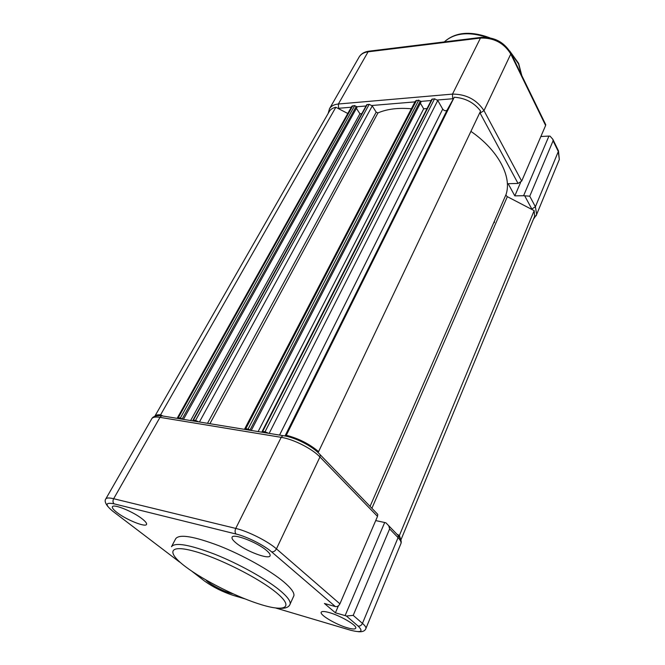 <?xml version="1.0" encoding="UTF-8"?>
<svg xmlns="http://www.w3.org/2000/svg" width="665" height="665" viewBox="0 0 665 665"><rect width="100%" height="100%" fill="white"/><g stroke="black" fill="none" stroke-linecap="round" stroke-linejoin="round"><path stroke-width="1" d="M266.682 550.595C269.192 552.773 270.347 554.419 270.14 555.558C269.84 560.271 245.302 551.044 235.759 542.723C232.925 540.337 231.694 538.55 232.052 537.362C232.642 532.906 257.471 542.324 266.682 550.595M142.26 518.924C145.544 521.518 146.973 523.338 146.541 524.402C145.61 527.603 126.142 519.714 116.957 512.482C113.391 509.723 111.895 507.794 112.46 506.697C113.582 503.671 133.324 511.734 142.26 518.924M347.321 627.793C336.282 624.676 320.173 615.266 321.129 612.44C321.503 611.135 324.221 611.185 329.283 612.59C340.189 615.574 356.531 625.067 355.808 627.935C355.517 629.381 352.683 629.331 347.321 627.793M233.082 593.837L230.14 593.122C222.068 590.828 208.727 583.596 205.876 579.938M293.348 596.921L293.922 595.665C294.42 592.623 290.979 587.976 283.598 581.734C269.948 570.304 243.041 555.25 219.192 545.832C193.831 536.281 179.334 533.895 175.718 538.692L171.628 546.455M384.686 522.507L385.941 522.848L388.751 525.749L389.624 528.916L353.206 615.374L346.399 616.023L345.118 615.599L384.686 522.507L375.708 520.587M339.906 603.845L377.504 516.406L319.948 456.98L276.441 548.858L339.906 603.845C338.793 605.965 337.288 606.871 335.393 606.58L324.42 603.479L335.401 612.806L345.118 615.599M335.401 612.806L338.41 605.807M375.999 512.54L377.778 514.377L377.504 516.406M335.393 606.58L271.578 551.842C264.063 545.234 246.823 536.572 236.125 534.045L114.081 503.829C105.103 502.125 104.796 504.693 113.166 511.518L179.583 562.058M244.845 598.841L232.991 595.316C222.6 591.9 213.191 587.203 204.762 581.21L191.861 571.235M470.92 131.379C498.301 150.199 512.141 176.832 506.023 194.529L506.123 195.56L507.345 196.665L534.17 210.647L534.61 216.325L533.92 218.012M396.98 534.269L399.399 535.5L534.17 210.647M399.399 535.5L400.904 540.121M318.585 451.643L480.587 111.038C474.062 102.601 465.284 98.004 454.262 97.24L286.299 435.267C298.635 438.459 309.4 443.912 318.585 451.643L317.97 452.458M262.758 432.341L262.135 431.469L431.768 99.334L434.569 98.794L437.769 100.465L442.707 109.127C444.278 110.872 445.741 111.205 447.088 110.132L454.262 97.24M285.775 436.124L286.299 435.267M262.135 431.469L265.061 431.735L268.461 433.272M258.128 431.585L423.672 108.794L427.08 108.528M420.396 103.2L423.672 108.794M251.27 430.463L420.987 102.061L418.759 100.132L415.45 100.98L244.753 428.792M244.737 428.825L248.128 428.983L250.431 430.33M193.64 421.045L192.983 420.172L366.698 104.771L369.2 104.33L372.267 105.926L376.191 112.161L377.978 112.9C387.121 108.994 398.252 107.622 411.386 108.786M192.983 420.172L195.552 420.43L198.744 421.884M190.614 420.554L359.931 113.79L361.818 113.64M356.423 108.353L359.931 113.79M183.449 419.382L356.955 107.389L354.769 105.552L351.851 106.234L177.439 417.786L180.381 417.961L182.601 419.241M177.63 418.435L177.439 417.786M329.167 111.687L154.795 416.315C155.602 415.093 157.547 414.594 160.606 414.827L335.833 107.264L347.787 113.491M160.606 414.827L163.025 416.049M329.333 111.388C330.63 109.293 332.791 107.913 335.833 107.264M548.941 136.076L550.038 136.134L552.823 139.251L553.089 140.805L529.756 196.2L523.588 195.718L548.941 136.076L540.869 136.516M545.358 123.923L545.616 125.477L521.684 181.113L518.035 183.44L508.135 183.69L514.818 195.867L523.588 195.718M520.587 182.468L514.818 195.867M171.495 546.705C175.028 542.083 189.508 544.618 214.936 554.294C238.851 563.82 265.9 578.891 279.674 590.221C287.122 596.405 290.622 600.977 290.164 603.936L293.922 595.665M276.075 592.415C258.344 577.785 217.804 557.478 193.39 551.027C168.711 544.352 166.583 552.449 185.352 566.563C203.814 580.62 238.286 597.835 262.052 604.901C286.017 612.149 294.179 607.137 276.075 592.415M353.206 615.374L362.458 623.388L398.061 537.628L389.624 528.916M275.726 608.01L350.023 630.071C361.12 633.014 363.805 631.667 358.069 626.031L346.399 616.023M377.778 514.377L320.322 454.877L319.948 456.98C312.242 448.742 293.365 439.166 281.204 437.337L282.808 435.617L161.637 415.816L159.991 417.354L113.665 498.725L235.751 528.417L281.204 437.337L159.991 417.354C155.61 416.664 152.892 417.088 151.836 418.626L151.728 418.809M358.069 626.031C359.94 626.339 361.403 625.457 362.458 623.388C364.852 625.482 366.033 627.112 365.991 628.275L365.792 628.907M400.621 544.294L401.053 543.247C401.236 541.775 400.239 539.905 398.061 537.628L398.293 535.624L388.751 525.749M236.125 534.045C234.878 532.673 234.753 530.795 235.751 528.417C248.028 531.269 267.87 541.244 276.441 548.858C275.169 551.094 273.548 552.091 271.578 551.842M107.871 506.539C105.186 503.097 104.505 500.554 105.818 498.891C106.658 497.744 109.268 497.686 113.665 498.725C112.659 500.853 112.801 502.549 114.081 503.829M112.235 510.795L113.166 511.518M284.861 435.941L282.808 435.617C295.002 437.179 312.741 446.14 320.322 454.877L318.585 453.048M105.818 498.891L151.836 418.626C153.224 416.265 156.491 415.334 161.637 415.816L163.781 416.165M204.762 581.21L203.831 580.503M232.991 595.316L233.955 595.607M350.023 630.071L350.954 630.345M396.515 533.787L398.293 535.624C400.737 538.75 401.66 541.293 401.053 543.247L365.991 628.275C365.127 631.019 362.417 632.149 357.861 631.642M370.064 506.389L506.023 194.529M371.893 508.284L507.345 196.665M285.019 435.974L447.088 110.132M279.549 435.085L442.707 109.127M269.15 433.381L437.769 100.465M265.061 431.735L434.569 98.794M262.717 431.352L432.383 98.977M250.057 429.956L420.338 100.955M248.128 428.983L418.759 100.132M245.834 428.609L416.614 100.307M209.924 423.705L377.978 112.9M207.513 423.314L376.191 112.161M199.434 421.992L372.267 105.926M195.552 420.43L369.2 104.33M193.448 420.089L367.205 104.496M182.218 418.892L356.29 106.342M180.381 417.961L354.769 105.552M178.328 417.628L352.816 105.718M521.684 75.336L518.534 63.89L510.903 52.959M486.98 37.331C468.617 31.388 454.394 32.918 444.32 41.912M529.756 196.2L535.4 206.757L558.317 151.537L553.089 140.805M532.116 209.575L524.71 195.818M518.035 183.44L479.839 112.626M453.464 98.686L437.437 100.008M431.161 100.531L420.604 101.421M414.977 101.886L371.926 105.494M366.033 105.984L356.565 106.774M351.295 107.215L337.928 108.353M494.037 222.077L494.569 222.077M452.665 98.736L452.491 94.106L480.463 38.055L368.086 51.82L338.369 104.014L452.491 94.106C466.19 94.139 476.689 99.642 483.987 110.614L521.684 181.113M545.616 125.477L510.778 54.031L483.987 110.614L480.113 113.117M558.55 161.354L559.332 159.475L558.459 150.822L552.823 139.251M531.825 209.01L535.4 206.757L536.647 214.463L536.156 215.784M545.765 124.754L510.961 53.316L510.778 54.031C503.979 42.984 493.871 37.656 480.463 38.055L480.995 37.406L368.651 51.213L368.086 51.82C363.921 52.385 360.962 54.073 359.208 56.891L359.017 57.223M369.474 51.105L368.651 51.213C364.312 51.87 361.162 53.765 359.208 56.891L329.532 108.661C331.212 105.984 334.154 104.438 338.369 104.014L338.585 108.279M481.768 37.315L480.995 37.406C494.336 36.824 504.328 42.128 510.961 53.316L510.562 52.502M558.051 149.974L559.332 159.475L536.647 214.463L533.372 219.325M279.965 608.309C285.767 608.55 289.167 607.095 290.164 603.936M401.07 539.539L534.61 216.325M444.27 41.92C455.242 32.086 470.379 30.698 489.681 37.739M509.681 50.964L518.634 63.399L521.784 75.519M328.136 113.491L329.532 108.661M494.311 222.667L493.763 222.667"/></g></svg>
